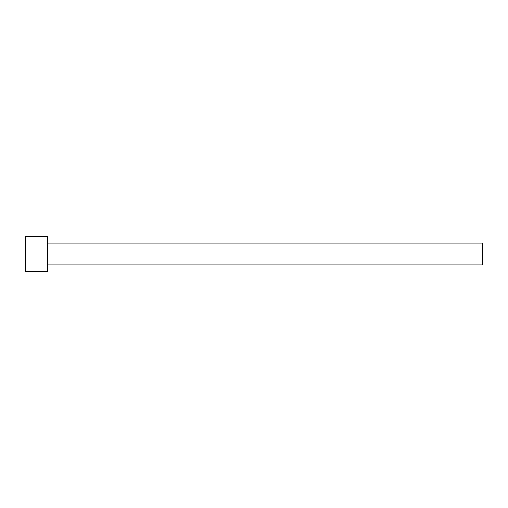 <?xml version="1.0" encoding="UTF-8"?>
<svg xmlns="http://www.w3.org/2000/svg" width="508" height="508" viewBox="0 0 508 508"><rect width="100%" height="100%" fill="white"/><g stroke="black" fill="none" stroke-linecap="round" stroke-linejoin="round"><path stroke-width="0.76" d="M25.4 271.691L25.4 236.309L47.174 236.309L47.174 271.691L25.4 271.691M47.174 264.884L482.054 264.884L482.054 243.116L482.6 243.656L482.6 264.344L482.054 264.884M47.174 243.116L482.054 243.116"/></g></svg>
